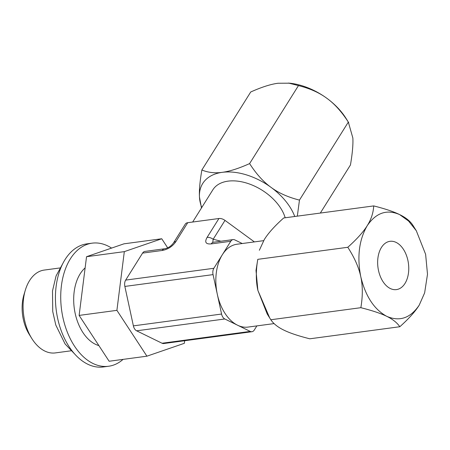 <?xml version="1.0" encoding="UTF-8"?>
<svg xmlns="http://www.w3.org/2000/svg" width="450" height="450" viewBox="0 0 450 450"><rect width="100%" height="100%" fill="white"/><g stroke="black" fill="none" stroke-linecap="round" stroke-linejoin="round"><path stroke-width="0.67" d="M201.752 207.534A53.736 33.221 32.1 0 1 199.457 196.976C199.091 190.507 199.896 181.513 201.864 169.993C208.114 172.586 214.914 173.368 222.266 172.333A53.736 33.221 32.1 0 1 271.063 187.38C278.623 193.005 288.09 197.241 299.464 200.093L348.328 122.085L352.856 137.993C353.216 144.467 352.412 153.461 350.449 164.976L320.321 213.069M201.476 207.973L199.457 196.976A53.736 33.221 32.1 0 1 222.266 172.333C229.663 171.371 238.776 168.458 249.604 163.597C256.281 173.964 263.436 181.89 271.063 187.38A53.736 33.221 32.1 0 1 294.75 216.495M201.864 169.993L250.729 91.986C261.669 87.092 270.782 84.178 278.066 83.25L289.811 83.188A53.736 33.221 32.1 0 1 326.869 98.297A53.736 33.221 32.1 0 1 346.05 118.418L348.756 122.737M288.484 83.042L298.468 85.59C309.853 88.442 319.32 92.683 326.869 98.297C334.502 103.798 341.657 111.724 348.328 122.085M249.604 163.597L298.468 85.59M299.464 200.093L297.326 216.146M70.959 350.814L55.328 352.912A41.794 26.348 -97.6 0 1 31.809 338.507L29.295 334.479A34.391 21.679 -97.6 0 1 22.5 301.702A34.391 21.679 -97.6 0 1 23.963 294.699L25.329 290.154A41.794 26.348 -97.6 0 1 44.224 270.067L59.856 267.969M31.809 338.507A41.794 26.348 -97.6 0 1 23.552 298.671A41.794 26.348 -97.6 0 1 25.329 290.154M98.888 345.594A41.794 26.348 -97.6 0 1 74.154 291.887A41.794 26.348 -97.6 0 1 85.129 267.891M123.069 359.381A62.094 39.144 -97.6 0 1 108.63 366.249A62.094 39.144 -97.6 0 1 92.959 363.459A62.094 39.144 -97.6 0 1 60.722 297.647A62.094 39.144 -97.6 0 1 92.132 243.163A62.094 39.144 -97.6 0 1 107.803 245.953A62.094 39.144 -97.6 0 1 111.572 248.091M108.63 366.249L103.337 366.958A62.094 39.144 -97.6 0 1 87.666 364.168A62.094 39.144 -97.6 0 1 55.429 298.356A62.094 39.144 -97.6 0 1 86.839 243.872L92.132 243.163M184.663 340.734L184.337 343.311L146.914 356.186L109.131 361.249L79.127 315.411L86.541 256.702L123.969 243.827L161.747 238.764L167.67 247.821M146.914 356.186L116.904 310.348L124.318 251.64L161.747 238.764M162.051 343.238L250.251 331.414A6.688 4.213 82.4 0 0 251.938 331.718L163.738 343.536A6.688 4.213 -97.6 0 1 162.051 343.238L136.614 330.806A6.688 4.213 -97.6 0 1 133.38 325.868L124.858 286.431A6.688 4.213 -97.6 0 1 125.657 280.102L142.571 253.102A6.688 4.213 -97.6 0 1 144.917 251.415L164.514 248.788A6.688 4.213 82.4 0 0 162.169 250.476C167.963 249.412 172.547 246.442 175.911 241.566A6.688 4.134 -147.9 0 0 173.486 242.949L185.299 224.083A6.688 4.134 32.1 0 1 187.734 222.694L218.925 218.514A6.688 4.134 32.1 0 1 224.994 220.388L254.385 241.898M116.904 310.348L79.127 315.411M124.318 251.64L86.541 256.702M250.251 331.414L224.814 318.983A6.688 4.213 82.4 0 1 221.58 314.044L217.322 294.328A41.794 26.348 -97.6 0 1 216.304 272.835A41.794 26.348 -97.6 0 1 222.317 254.784A41.794 26.348 -97.6 0 1 236.976 244.232L263.627 240.66M251.938 331.718A6.688 4.213 82.4 0 0 254.284 330.03L256.871 325.901M242.241 243.529L234.804 239.895A6.688 4.213 82.4 0 0 233.117 239.591A6.688 4.213 82.4 0 0 230.771 241.279L213.857 268.284A6.688 4.213 82.4 0 0 213.058 274.613L217.322 294.328A41.794 26.348 -97.6 0 0 237.532 325.198A41.794 26.348 -97.6 0 0 248.079 327.077L274.089 323.595M269.741 318.037L257.884 290.407L256.005 270.467L257.777 259.341C255.803 270.872 255.842 281.227 257.884 290.407L267.204 313.988L270.827 319.753C273.561 323.792 277.914 327.251 283.888 330.126C289.766 333.045 298.401 335.936 309.797 338.799L399.819 326.734C408.853 318.662 415.311 311.479 419.197 305.179L424.631 292.888L427.5 274.247L425.621 254.306L416.301 230.726L408.538 221.006L399.617 214.588C393.739 211.669 385.104 208.778 373.708 205.914C373.343 212.822 371.171 219.437 367.189 225.743C359.083 239.777 356.94 256.736 360.759 276.621C362.784 285.806 362.812 296.162 360.855 307.688C372.246 310.567 380.886 313.447 386.764 316.339C392.738 319.247 397.091 322.712 399.819 326.734M373.708 205.914L283.686 217.974C274.657 226.052 268.194 233.235 264.313 239.535L259.341 250.273M416.261 230.664L412.678 224.961C409.95 220.922 405.596 217.463 399.617 214.588C386.826 209.042 376.014 212.76 367.189 225.743C363.285 232.02 356.822 239.197 347.799 247.281C354.493 257.648 358.813 267.429 360.759 276.621C365.473 296.201 374.141 309.437 386.764 316.339C399.594 321.879 410.406 318.161 419.197 305.179L424.631 292.888M257.777 259.341L347.799 247.281M270.827 319.753L360.855 307.688M396.118 242.409A24.362 15.356 -97.6 0 1 408.763 268.234A24.362 15.356 -97.6 0 1 396.439 289.603A24.362 15.356 -97.6 0 1 390.291 288.512A24.362 15.356 -97.6 0 1 377.646 262.693A24.362 15.356 -97.6 0 1 389.97 241.318A24.362 15.356 -97.6 0 1 396.118 242.409M218.925 218.514L207.101 237.386C204.412 242.173 205.768 244.344 211.179 243.906L230.771 241.279M192.667 222.036L212.833 189.838A41.794 25.836 32.1 0 1 244.62 182.503A41.794 25.836 32.1 0 1 280.412 207.72A41.794 25.836 32.1 0 1 285.176 217.778M212.76 242.269L213.171 239.259A6.688 4.134 -147.9 0 0 207.101 237.386M136.614 330.806L224.814 318.983M233.117 239.591L213.525 242.218A6.688 4.213 82.4 0 0 211.179 243.906M125.657 280.102L213.857 268.284M142.571 253.102L162.169 250.476M187.734 222.694L175.911 241.566M224.994 220.388L213.171 239.259L220.961 241.222M124.858 286.431L213.058 274.613M133.38 325.868L221.58 314.044M74.841 354.173L65.087 343.946L55.806 325.069L52.734 311.529L52.498 290.925L56.07 275.951L62.719 263.711M164.514 248.788C168.114 248.147 171.101 246.201 173.475 242.955M213.525 242.218L212.844 242.291"/></g></svg>
